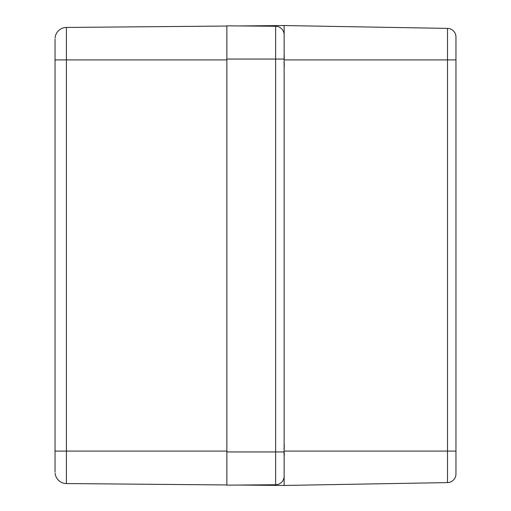 <?xml version="1.0" encoding="UTF-8"?>
<svg xmlns="http://www.w3.org/2000/svg" width="511" height="511" viewBox="0 0 511 511"><rect width="100%" height="100%" fill="white"/><g stroke="black" fill="none" stroke-linecap="round" stroke-linejoin="round"><path stroke-width="0.77" d="M55.047 38.906L55.047 472.094M55.131 451.085L66.398 451.085L66.398 27.447A11.453 11.453 0 0 0 55.092 37.871A11.453 11.453 0 0 1 66.398 27.447A11.453 11.453 0 0 0 55.092 37.852A11.453 11.453 0 0 1 66.398 27.447L226.865 26.048M226.865 484.952L66.398 483.553A11.453 11.453 0 0 1 55.092 473.129A11.453 11.453 0 0 0 66.398 483.553A11.453 11.453 0 0 1 55.092 473.129A11.453 11.453 0 0 0 66.398 483.553L66.398 451.085L226.865 451.085M284.135 472.279L284.135 485.45L239.091 485.054M239.091 25.946L284.135 25.55L284.135 38.721M447.515 28.399L284.135 25.55L447.515 28.399A8.591 8.591 0 0 1 455.953 36.99A8.591 8.591 0 0 0 447.515 28.399L447.515 59.915L455.953 59.915L455.953 36.99M284.135 59.915L447.515 59.915L447.515 482.601L284.135 485.45L447.515 482.601A8.591 8.591 0 0 0 455.953 474.01L455.953 59.915M455.953 471.417L455.953 451.085L284.135 451.085M284.135 476.15A8.591 8.591 0 0 1 275.621 484.741L226.865 485.163L226.865 25.837L275.621 26.259L275.621 484.741A8.591 8.591 0 0 0 284.135 476.15L284.135 34.85A8.591 8.591 0 0 0 275.621 26.259A8.591 8.591 0 0 1 284.135 34.85A8.591 8.591 0 0 0 275.621 26.259M284.135 446.167A36.875 27.818 15.3 0 1 284.288 446.895L284.129 448.166M284.237 445.924L284.129 443.995L284.288 445.726A36.875 23.346 167 0 0 284.135 445.145M284.135 455.307A36.875 23.346 13 0 0 284.288 454.726L284.129 456.457L284.237 454.528M284.129 452.292L284.288 453.557A36.875 27.818 164.7 0 1 284.135 454.292M284.071 454.407L284.288 454.726M284.288 445.726L284.071 446.052M284.135 56.708A36.875 27.818 15.3 0 1 284.288 57.443L284.129 58.708M284.237 56.472L284.129 54.536L284.288 56.274A36.875 23.346 167 0 0 284.135 55.693M284.135 65.855A36.875 23.346 13 0 0 284.288 65.274L284.129 67.005L284.237 65.076M284.129 62.834L284.288 64.105A36.875 27.818 164.7 0 1 284.135 64.833M284.071 64.948L284.288 65.274M284.288 56.274L284.071 56.593M226.865 59.915L55.131 59.915M284.135 451.948L226.865 451.948M284.135 59.052L226.865 59.052M283.912 451.973L284.135 454.311L284.301 453.251M284.135 446.148L284.288 446.882L284.135 446.148M283.912 62.514L284.301 63.798M284.135 64.852L284.288 64.118L284.135 64.852M284.288 57.424L283.912 59.027M284.276 454.605L284.308 454.956M284.25 455.627L284.135 456.4M284.301 445.356L284.263 444.909M284.288 446.895L283.912 448.486M284.276 65.153L284.301 65.651M284.25 66.174L284.135 66.947M284.301 55.903L284.263 55.45"/></g></svg>
